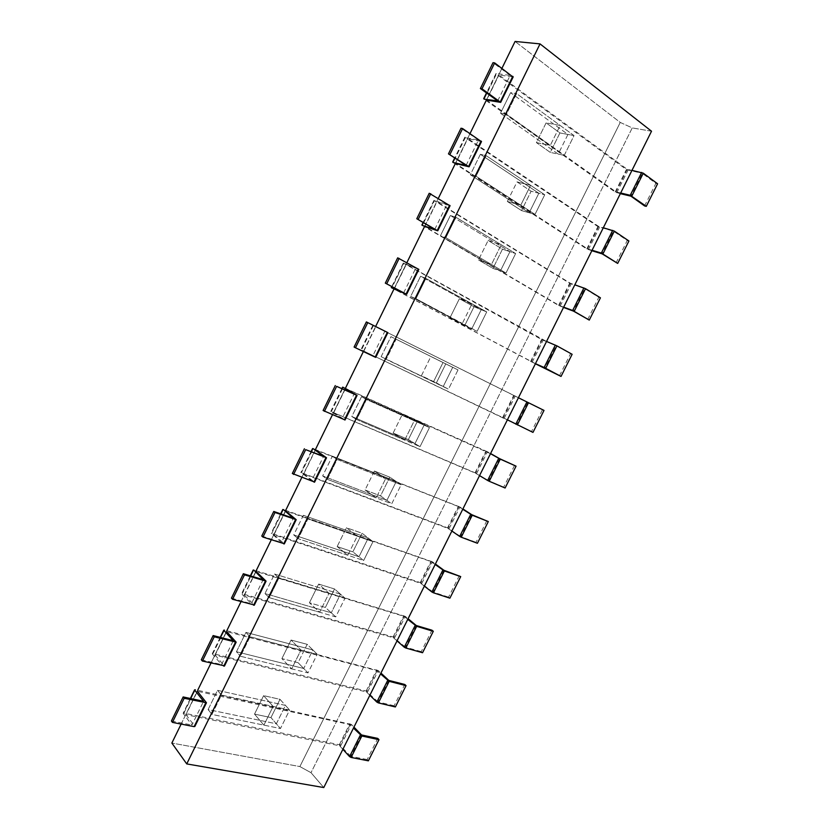<?xml version="1.0" encoding="UTF-8"?>
<svg xmlns="http://www.w3.org/2000/svg" width="829" height="829" viewBox="0 0 829 829"><rect width="100%" height="100%" fill="white"/><g stroke="black" fill="none" stroke-linecap="round" stroke-linejoin="round"><path stroke-width="0.62" stroke-dasharray="4.14 3.11" d="M323.776 787.55L311.02 772.69L299.88 766.566L171.862 743.053L299.88 766.566L620.247 122.433L299.88 766.566L311.02 772.69L632.247 127.915L620.247 122.433L515.078 41.45L620.247 122.433L632.247 127.915L311.02 772.69L323.776 787.55M651.521 131.22L632.247 127.915L651.521 131.22M181.136 724.09L197.685 690.267L181.136 724.09M210.97 663.096L226.814 630.714L210.97 663.096M241.021 601.678L256.151 570.746L241.021 601.678M271.28 539.814L285.694 510.363L271.28 539.814M301.766 477.514L315.434 449.556L301.766 477.514M332.46 414.749L345.392 388.324L332.46 414.749M363.382 351.537L375.62 326.533L363.382 351.537M393.962 289.052L406.863 262.679L393.962 289.052M424.469 226.68L438.323 198.359L424.469 226.68M455.194 163.862L470.022 133.562L455.194 163.862M486.146 100.599L501.949 68.299L486.146 100.599M274.554 574.041L340.491 594.175L331.268 612.807L264.99 593.533L274.554 574.041L278.865 578.062L345.019 598.144L335.735 616.89L269.238 597.668L278.865 578.062L345.019 598.144L335.735 616.89L319.652 612.237L329.02 593.284L318.647 584.072L334.533 588.963L345.019 598.144L340.491 594.175L331.268 612.807L335.735 616.89L325.393 607.45L309.435 602.766L319.652 612.237L269.238 597.668L278.865 578.062L274.554 574.041L340.491 594.175L334.533 588.963L325.393 607.45L331.268 612.807L264.99 593.533L269.238 597.668L264.99 593.533L274.554 574.041M358.988 556.777L293.735 534.933L303.352 515.306L368.273 538.011L358.988 556.777L363.651 560.518L298.171 538.695L307.87 518.954L372.988 541.648L363.651 560.518L347.817 555.243L357.247 536.156L372.988 541.648L363.651 560.518L352.874 551.855L337.154 546.56L347.817 555.243L298.171 538.695L307.87 518.954L357.247 536.156L346.429 527.741L362.076 533.244L372.988 541.648L368.273 538.011L358.988 556.777L293.735 534.933L298.171 538.695L293.735 534.933L303.352 515.306L307.87 518.954L303.352 515.306L368.273 538.011L362.076 533.244L352.874 551.855L337.154 546.56L346.429 527.741L362.076 533.244L352.874 551.855L358.988 556.777M414.987 443.598L351.797 416.51L361.558 396.614L424.386 424.593L414.987 443.598L420.023 446.665L356.646 419.536L366.47 399.516L429.484 427.546L420.023 446.665L404.697 440.106L414.251 420.769L429.484 427.546L420.023 446.665L408.365 439.577L393.143 433.039L404.697 440.106L356.646 419.536L366.47 399.516L414.251 420.769L402.542 413.972L417.681 420.717L429.484 427.546L424.386 424.593L414.987 443.598L351.797 416.51L356.646 419.536L351.797 416.51L361.558 396.614L366.47 399.516L361.558 396.614L424.386 424.593L417.681 420.717L408.365 439.577L393.143 433.039L402.542 413.972L417.681 420.717L408.365 439.577L414.987 443.598M396.241 481.494L386.894 500.374L322.668 475.919L332.356 456.168L396.241 481.494L401.143 484.778L391.744 503.773L327.31 479.317L337.071 459.442L401.143 484.778L391.744 503.773L376.159 497.866L385.651 478.654L401.143 484.778L389.785 477.162L380.532 495.897L391.744 503.773L386.894 500.374L322.668 475.919L327.31 479.317L337.071 459.442L385.651 478.654L374.397 471.038L389.785 477.162L380.532 495.897L365.061 489.98L376.159 497.866L327.31 479.317L322.668 475.919L332.356 456.168L337.071 459.442L332.356 456.168L396.241 481.494L386.894 500.374L380.532 495.897L365.061 489.98L374.397 471.038L389.785 477.162L396.241 481.494M245.944 632.392L312.885 649.967L303.725 668.485L236.452 651.749L245.944 632.392L250.057 636.765L317.227 654.268L308.005 672.889L240.493 656.247L250.057 636.765L317.227 654.268L308.005 672.889L291.673 668.868L300.979 650.029L291.052 640.04L307.176 644.32L317.227 654.268L312.885 649.967L303.725 668.485L308.005 672.889L298.088 662.692L281.891 658.62L291.673 668.868L240.493 656.247L250.057 636.765L245.944 632.392L312.885 649.967L307.176 644.32L298.088 662.692L303.725 668.485L236.452 651.749L240.493 656.247L236.452 651.749L245.944 632.392M480.374 154.308L538.85 193.24L529.192 212.752L470.344 174.753L480.374 154.308L486.146 155.645L544.736 194.763L535.016 214.4L476.043 176.225L486.146 155.645L544.736 194.763L535.016 214.4L520.767 205.177L530.581 185.313L517.006 181.883L531.109 191.24L544.736 194.763L538.85 193.24L529.192 212.752L535.016 214.4L521.545 210.597L507.348 201.468L520.767 205.177L476.043 176.225L486.146 155.645L480.374 154.308L538.85 193.24L531.109 191.24L521.545 210.597L529.192 212.752L470.344 174.753L476.043 176.225L470.344 174.753L480.374 154.308M471.711 328.937L410.666 296.471L420.552 276.295L481.245 309.683L471.711 328.937L415.94 298.72L425.899 278.43L486.727 311.922L477.141 331.299L462.344 323.424L472.022 303.828L486.727 311.922L477.141 331.299L464.582 325.828L449.867 318.015L462.344 323.424L415.94 298.72L425.899 278.43L472.022 303.828L459.401 298.699L474.022 306.73L486.727 311.922L481.245 309.683L471.711 328.937L410.666 296.471L415.94 298.72L410.666 296.471L420.552 276.295L425.899 278.43L420.552 276.295L481.245 309.683L474.022 306.73L464.582 325.828L449.867 318.015L459.401 298.699L474.022 306.73L464.582 325.828L471.711 328.937M509.949 251.653L500.364 271.042L440.406 235.819L450.365 215.519L509.949 251.653L515.638 253.539L505.98 273.042L445.888 237.685L455.919 217.25L515.638 253.539L505.98 273.042L491.452 264.503L501.203 244.773L515.638 253.539L502.478 249.177L492.965 268.399L505.98 273.042L500.364 271.042L440.406 235.819L445.888 237.685L455.919 217.25L501.203 244.773L488.105 240.483L502.478 249.177L492.965 268.399L478.52 259.933L491.452 264.503L445.888 237.685L440.406 235.819L450.365 215.519L455.919 217.25L450.365 215.519L509.949 251.653L500.364 271.042L492.965 268.399L478.52 259.933L488.105 240.483L502.478 249.177L509.949 251.653M381.133 356.698L390.956 336.667L452.717 367.33L443.256 386.459L386.19 359.34L396.086 339.185L458.012 369.921L448.489 389.174L386.19 359.34L396.086 339.185L458.012 369.921L448.489 389.174L433.422 381.962L443.038 362.491L430.873 356.522L458.012 369.921L452.717 367.33L443.256 386.459L448.489 389.174L386.19 359.34L381.133 356.698L390.956 336.667L452.717 367.33L445.764 363.91L436.386 382.894L421.412 375.713L430.873 356.522L445.764 363.91L436.386 382.894L443.256 386.459L381.133 356.698M500.498 113.272L510.591 92.682L567.938 134.443L558.218 154.08L500.498 113.272L506.415 114.34L516.591 93.604L574.031 135.593L564.248 155.365L506.415 114.34L516.591 93.604L574.031 135.593L564.248 155.365L550.269 145.448L560.155 125.448L546.104 122.899L559.927 132.92L574.031 135.593L567.938 134.443L558.218 154.08L564.248 155.365L550.301 152.401L536.384 142.609L550.269 145.448L506.415 114.34L500.498 113.272L510.591 92.682L516.591 93.604L510.591 92.682L567.938 134.443L559.927 132.92L550.301 152.401L536.384 142.609L546.104 122.899L559.927 132.92L550.301 152.401L558.218 154.08L500.498 113.272M217.53 690.339L285.456 705.406L276.358 723.8L208.1 709.572L217.53 690.339L221.436 695.075L289.622 710.028L280.461 728.536L211.944 714.422L221.436 695.075L289.622 710.028L280.461 728.536L263.881 725.126L273.124 706.412L263.622 695.645L279.984 699.324L289.622 710.028L285.456 705.406L276.358 723.8L280.461 728.536L270.959 717.582L254.524 714.101L263.881 725.126L211.944 714.422L221.436 695.075L217.53 690.339L285.456 705.406L279.984 699.324L270.959 717.582L276.358 723.8L208.1 709.572L211.944 714.422L208.1 709.572L217.53 690.339M254.524 714.101L263.622 695.645L279.984 699.324L270.959 717.582L254.524 714.101L263.881 725.126L273.124 706.412L263.622 695.645L254.524 714.101M281.891 658.62L291.052 640.04L307.176 644.32L298.088 662.692L281.891 658.62L291.673 668.868L300.979 650.029L291.052 640.04L281.891 658.62M309.435 602.766L318.647 584.072L334.533 588.963L325.393 607.45L309.435 602.766L319.652 612.237L329.02 593.284L318.647 584.072L309.435 602.766M507.348 201.468L517.006 181.883L531.109 191.24L521.545 210.597L507.348 201.468L520.767 205.177L530.581 185.313L517.006 181.883L507.348 201.468M368.377 760.835L367.174 759.551L377.765 738.411M342.864 749.323L339.6 745.789L185.997 714.671L197.437 691.282L350.159 724.639L353.465 728.09M350.159 724.639L339.6 745.789M361.527 734.95L350.833 756.338L367.174 759.551M350.833 756.338L339.351 744.722L183.872 713.116L183.261 713.551L191.955 725.043L203.582 701.303M340.843 745.53L351.382 724.422L353.962 727.106M351.382 724.422L195.302 689.749L183.872 713.116M185.997 714.671L194.722 726.173L206.359 702.443M171.406 720.992L191.955 725.043M395.381 706.961L394.127 705.759L404.79 684.485M369.858 695.272L366.459 691.966L215.125 655.128L226.649 631.584L377.081 670.682L380.532 673.904M377.081 670.682L366.459 691.966M388.801 680.402L378.045 701.925L394.127 705.759M378.045 701.925L366.159 691.013L212.96 653.635L212.39 653.977L221.561 664.609L233.27 640.703M367.651 691.821L378.262 670.578L380.936 673.075M378.262 670.578L224.472 630.102L212.96 653.635M215.125 655.128L224.327 665.77L236.037 641.874M201.312 659.78L221.561 664.609M422.552 652.734L421.256 651.625L431.982 630.216M397.018 640.879L393.495 637.812L244.451 595.181L256.057 571.461L404.179 616.393L407.754 619.367M404.179 616.393L393.495 637.812M416.251 625.512L405.422 647.159L421.256 651.625M405.422 647.159L393.122 636.973L242.255 593.74L241.726 593.999L251.374 603.75L263.166 579.668M394.635 637.77L405.308 616.393L408.086 618.714M405.308 616.393L253.84 570.051L242.255 593.74M244.451 595.181L254.13 604.942L265.922 580.88M231.436 598.134L251.374 603.75M449.898 598.175L448.551 597.149L459.349 575.606M424.355 586.144L420.697 583.305L273.984 534.809L285.673 510.923L431.453 561.751L435.163 564.497M431.453 561.751L420.697 583.305M443.878 570.259L432.987 592.051L448.551 597.149M432.987 592.051L420.262 582.58L271.746 533.43L281.394 542.456L293.269 518.208M421.785 583.378L432.52 561.865L435.412 564M432.52 561.865L283.414 509.566L271.746 533.43M273.984 534.809L284.15 543.689L296.026 519.451M261.767 536.031L281.394 542.456M477.421 543.275L476.022 542.321L486.882 520.643M451.857 531.057L448.064 528.456L303.725 474.012L315.497 449.96L458.893 506.768L462.737 509.265M458.893 506.768L448.064 528.456M471.68 514.654L460.717 536.591L476.022 542.321M460.717 536.591L447.577 527.855L301.445 472.696L311.631 480.727L323.6 456.302M449.1 528.643L459.908 506.996L462.903 508.944M459.908 506.996L313.196 448.665L301.445 472.696M303.725 474.012L314.388 481.991L326.346 457.587M292.326 473.494L311.631 480.727M505.11 488.012L503.669 487.151L514.602 465.328M479.545 475.618L475.618 473.255L333.683 412.79L345.527 388.573L490.488 453.691M486.509 451.432L475.618 473.255M499.669 458.686L488.633 480.768L503.669 487.151M488.633 480.768L475.058 472.779L330.968 411.505L342.087 418.552L354.138 393.962M476.602 473.556L487.473 451.774L490.571 453.525M487.473 451.774L343.196 387.34L331.362 411.536M333.683 412.79L344.833 419.857L356.884 395.278M323.103 410.5L342.087 418.552M532.985 432.396L531.493 431.629L542.498 409.671L527.835 402.366L516.726 424.583L531.493 431.629M544.011 410.407L542.498 409.671M507.41 419.816L363.838 351.133L375.496 357.278L387.63 332.522L375.775 326.74L518.426 397.754M514.301 395.734L503.338 417.702M516.726 424.583L360.936 349.703L372.76 355.942L384.894 331.165L372.863 325.31L527.835 402.366M384.894 331.165L366.366 321.932M363.838 351.133L375.775 326.74M354.097 347.04L372.76 355.942M559.492 375.744L570.57 353.651L556.176 345.672L544.995 368.035M572.134 354.294L570.57 353.651M406.386 294.254L418.614 269.311L406.241 264.482L546.539 341.455M535.451 363.662L394.221 289.041L406.241 264.482M542.27 339.693L531.244 361.796M535.389 363.776L391.816 287.912L403.816 263.373L541.565 339.507L556.176 345.672M403.65 292.875L415.878 267.922L403.816 263.373M415.878 267.922L397.682 257.829M587.678 319.507L598.818 297.269L584.714 288.616L573.461 311.124M600.434 297.829L598.818 297.269M437.494 230.763L449.805 205.644L436.914 201.768L570.425 283.28L574.839 284.793M563.668 307.144L559.326 305.528L424.811 226.514L436.914 201.768M570.425 283.28L559.326 305.528M563.523 307.435L558.57 305.424L422.365 225.447L434.458 200.732L569.658 283.228L584.714 288.616M434.769 229.353L447.08 204.214L434.458 200.732M447.08 204.214L429.225 193.261M644.579 205.934L655.874 183.406L642.34 173.375L630.931 196.172M657.594 183.779L655.874 183.406M500.405 102.402L512.892 76.921L498.934 75.004L627.273 169.365L631.978 170.359M620.672 193.002L616.03 191.903L486.654 100.102L498.934 75.004M627.273 169.365L616.03 191.903M620.341 193.654L615.149 192.059L484.126 99.169L496.384 74.092L626.372 169.572L642.34 173.375M497.69 100.91L510.177 75.408L496.25 73.512L496.384 74.092M510.177 75.408L493.017 62.693M616.04 262.907L627.252 240.514L613.429 231.177L602.103 253.84M628.921 240.99L627.252 240.514M468.841 166.816L481.234 141.51L467.815 138.609L598.756 226.504L603.315 227.768M592.082 250.265L587.585 248.897L455.618 163.531L467.815 138.609M598.756 226.504L587.585 248.897M591.844 250.731L586.766 248.928L453.131 162.525L465.307 137.635L597.916 226.576L613.429 231.177M466.116 165.365L478.52 140.049L465.307 137.635M478.52 140.049L461.007 128.215M449.867 318.015L462.344 323.424L472.022 303.828L459.401 298.699L449.867 318.015M393.143 433.039L404.697 440.106L414.251 420.769L402.542 413.972L393.143 433.039M428.23 379.257L433.422 381.962L443.038 362.491L430.873 356.522L421.412 375.713L428.23 379.257M544.27 144.215L550.269 145.448L560.155 125.448L546.104 122.899L536.384 142.609L544.27 144.215M488.105 240.483L501.203 244.773L491.452 264.503L478.52 259.933L488.105 240.483M337.154 546.56L347.817 555.243L357.247 536.156L346.429 527.741L337.154 546.56M374.397 471.038L385.651 478.654L376.159 497.866L365.061 489.98L374.397 471.038M339.351 744.722L349.89 723.613M190.608 698.536L183.261 713.551M366.159 691.013L376.749 669.78M220.483 637.439L212.39 653.977M393.122 636.973L403.785 615.595M250.576 575.896L241.726 593.999M420.262 582.58L430.997 561.078M280.886 513.928L271.27 533.586M447.577 527.855L458.375 506.208M311.414 451.504L301.01 472.758M475.058 472.779L485.929 450.997M342.159 388.625L330.968 411.505M504.27 418.117L515.213 396.2M502.726 417.35L513.659 395.433M373.071 325.403L361.143 349.817M373.402 325.579L361.485 349.942M532.114 362.325L543.13 340.263M530.56 361.568L541.565 339.507M403.536 263.104L392.013 286.679M560.145 306.181L571.222 283.974M558.57 305.424L569.658 283.228M434.23 200.359L423.339 222.607M616.735 192.794L627.967 170.308M615.149 192.059L626.372 169.572M496.25 73.512L486.696 93.055M588.352 249.674L599.502 227.322M586.766 248.928L597.916 226.576M465.131 137.168L454.903 158.07M190.38 698.484L183.168 713.22M220.255 637.377L212.286 653.687M250.358 575.834L241.602 593.74M280.668 513.845L271.124 533.368M311.196 451.422L300.844 472.571M341.942 388.532L330.792 411.35M372.863 325.31L360.936 349.703M403.308 263.042L391.806 286.575M433.971 200.338L423.142 222.493M495.97 73.574L486.499 92.921M464.862 137.179L454.706 157.945"/><path stroke-width="1.24" d="M186.743 763.913L171.862 743.053L181.136 724.09L171.862 743.053L186.743 763.913L540.031 43.896L651.521 131.22L323.776 787.55L186.743 763.913L540.031 43.896L515.078 41.45L501.949 68.299L515.078 41.45L540.031 43.896L651.521 131.22L323.776 787.55L186.743 763.913M197.685 690.267L210.97 663.096L197.685 690.267M226.814 630.714L241.021 601.678L226.814 630.714M256.151 570.746L271.28 539.814L256.151 570.746M285.694 510.363L301.766 477.514L285.694 510.363M315.434 449.556L332.46 414.749L315.434 449.556M345.392 388.324L363.382 351.537L345.392 388.324M375.62 326.533L393.962 289.052L375.62 326.533M406.863 262.679L424.469 226.68L406.863 262.679M438.323 198.359L455.194 163.862L438.323 198.359M470.022 133.562L486.146 100.599L470.022 133.562M353.465 728.09L361.827 736.017L378.988 739.665L377.765 738.411L361.527 734.95L353.962 727.106M360.304 735.188L349.589 756.618L351.113 757.447L368.377 760.835L378.988 739.665M349.589 756.618L342.864 749.323M197.437 691.282L206.462 702.774L184.193 698.287L183.157 696.94L203.582 701.303L194.711 690.153L195.302 689.749M194.722 726.173L194.121 726.639L172.422 722.38L171.406 720.992L183.157 696.94M184.193 698.287L172.422 722.38M380.532 673.904L389.164 681.345L406.055 685.656L404.79 684.485L388.801 680.402L380.936 673.075M387.63 680.526L376.853 702.09L378.376 702.909L395.381 706.961L406.055 685.656M376.853 702.09L369.858 695.272M226.649 631.584L236.161 642.174L214.245 636.796L213.146 635.563L233.27 640.703L223.923 630.413L224.472 630.102M224.327 665.77L202.39 661.055L201.312 659.78L213.146 635.563M214.245 636.796L202.39 661.055M407.754 619.367L416.676 626.33L433.298 631.304L431.982 630.216L416.251 625.512L408.086 618.714M415.132 625.522L404.283 647.221L405.827 648.029L422.552 652.734L433.298 631.304M404.283 647.221L397.018 640.879M256.057 571.461L266.068 581.139L244.503 574.86L243.353 573.73L263.166 579.668L253.84 570.051M254.13 604.942L232.566 599.305L231.436 598.134L243.353 573.73M244.503 574.86L232.566 599.305M435.163 564.497L444.365 570.963L460.717 576.601L443.878 570.259L435.412 564M442.821 570.155L431.899 591.999L433.443 592.797L449.898 598.175L460.717 576.601M431.899 591.999L424.355 586.144M285.673 510.923L296.191 519.679L274.99 512.488L273.767 511.462L293.269 518.208L283.414 509.566M284.15 543.689L262.959 537.099L261.767 536.031L273.767 511.462M274.99 512.488L262.959 537.099M462.737 509.265L472.24 515.234L488.302 521.555L471.68 514.654L462.903 508.944M470.675 514.436L459.691 536.415L461.245 537.213L477.421 543.275L488.302 521.555M459.691 536.415L451.857 531.057M315.497 449.96L326.533 457.774L305.683 449.65L323.6 456.302L313.196 448.665M314.388 481.991L292.326 473.494L304.409 448.748M305.683 449.65L293.57 474.447M490.488 453.691L500.281 459.142L516.063 466.157L499.669 458.686L490.571 453.525M498.716 458.354L487.659 480.478L489.224 481.266L505.11 488.012L516.063 466.157M487.659 480.478L479.545 475.618M345.527 388.573L357.081 395.423L336.615 386.366L354.138 393.962L343.196 387.34M344.833 419.857L323.103 410.5L335.279 385.568M336.615 386.366L324.408 411.339M518.426 397.754L544.011 410.407L532.985 432.396L507.41 419.816M367.765 322.616L366.366 321.932L354.097 347.04L355.475 347.765L375.174 357.164L387.33 332.356L367.765 322.616L355.475 347.765M546.539 341.455L556.933 345.869L572.134 354.294L561.036 376.428L535.389 363.776M555.337 345.102L544.135 367.506L561.036 376.428M544.135 367.506L535.451 363.662M418.614 269.311L397.682 257.829L385.319 283.124L403.65 292.875L391.816 287.912M394.221 289.041L406.624 294.336L385.319 283.124M399.143 258.399L386.76 283.736M574.839 284.793L585.533 288.679L600.434 297.829L589.274 320.098L573.461 311.124L563.523 307.435M583.927 287.922L572.652 310.471L589.274 320.098M572.652 310.471L563.668 307.144M449.805 205.644L429.225 193.261L416.78 218.742L434.769 229.353L422.365 225.447M424.811 226.514L437.753 230.804L416.78 218.742M430.748 193.706L418.282 219.229M631.978 170.359L643.294 173.178L657.594 183.779L646.278 206.348L644.579 205.934L630.931 196.172L620.341 193.654M641.677 172.422L630.247 195.281L646.278 206.348M630.247 195.281L620.672 193.002M512.892 76.921L494.675 62.9L493.017 62.693L480.385 88.548L497.69 100.91L484.126 99.169M486.654 100.102L500.695 102.371L482.012 88.796L480.385 88.548M494.675 62.9L482.012 88.796M603.315 227.768L614.32 231.115L628.921 240.99L617.688 263.415L602.103 253.84L591.844 250.731M612.704 230.358L601.357 253.063L617.688 263.415M601.357 253.063L592.082 250.265M481.234 141.51L462.592 128.547L461.007 128.215L448.468 153.883L466.116 165.365L453.131 162.525M455.618 163.531L469.11 166.816L448.468 153.883M462.592 128.547L450.033 154.256M361.827 736.017L351.113 757.447M194.121 726.639L205.768 702.868M194.711 690.153L190.608 698.536M389.164 681.345L378.376 702.909M223.768 666.143L235.488 642.206M223.923 630.413L220.483 637.439M416.676 626.33L405.827 648.029M253.622 605.222L265.425 581.119M253.332 570.269L250.576 575.896M444.365 570.963L433.443 592.797M283.684 543.865L295.58 519.596M282.958 509.69L280.886 513.928M472.24 515.234L461.245 537.213M313.963 482.074L325.942 457.629M312.782 448.696L311.414 451.504M500.281 459.142L489.224 481.266M344.46 419.847L356.522 395.215M342.823 387.267L342.159 388.625M528.519 402.687L517.379 424.956M526.933 401.91L515.804 424.179M556.933 345.869L545.72 368.283M406.106 294.026L418.355 269.052M392.013 286.679L391.516 287.684M585.533 288.679L574.248 311.238M437.277 230.441L449.598 205.271M423.339 222.607L422.116 225.115M643.294 173.178L631.864 196.027M500.281 101.863L512.788 76.341M486.696 93.055L483.97 98.63M614.32 231.115L602.963 253.829M468.665 166.391L481.079 141.044M454.903 158.07L452.935 162.101M194.825 726.515L206.462 702.774M194.608 689.832L190.38 698.484M224.441 666.081L236.161 642.174M223.799 630.133L220.255 637.377M254.265 605.222L266.068 581.139M253.197 570.02L250.358 575.834M284.306 543.928L296.191 519.679M282.803 509.483L280.668 513.845M314.554 482.198L326.533 457.774M312.606 448.52L311.196 451.422M345.03 420.023L357.081 395.423M342.636 387.133L341.942 388.532M375.713 357.403L387.858 332.626M406.624 294.336L418.852 269.373M391.806 286.575L391.298 287.611M437.753 230.804L450.074 205.675M423.142 222.493L421.878 225.073M500.695 102.371L513.203 76.859M486.499 92.921L483.69 98.661M469.11 166.816L481.525 141.5M454.706 157.945L452.675 162.101"/></g></svg>
